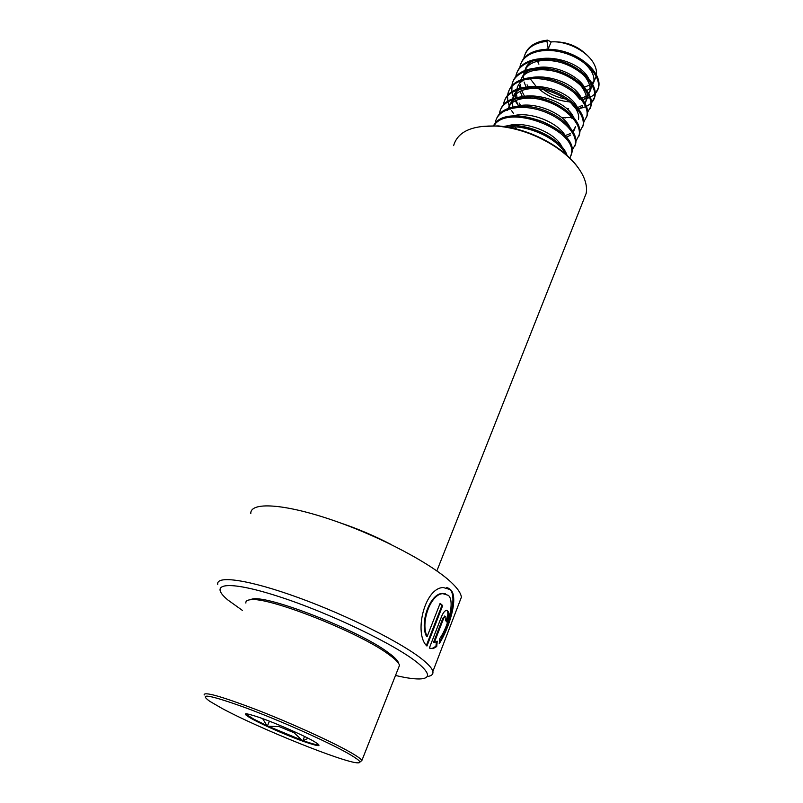 <?xml version="1.0" encoding="UTF-8"?>
<svg xmlns="http://www.w3.org/2000/svg" width="803" height="803" viewBox="0 0 803 803"><rect width="100%" height="100%" fill="white"/><g stroke="black" fill="none" stroke-linecap="round" stroke-linejoin="round"><path stroke-width="1.2" d="M217.754 584.413C215.796 574.968 248.94 579.605 298.736 597.763C348.442 615.811 403.357 643.584 423.231 660.126C429.023 664.904 432.235 668.698 432.867 671.499C433.429 674.319 431.492 676.016 427.066 676.568M427.176 636.488C420.18 622.947 430.538 594.049 442.794 593.648L448.395 595.364C455.421 601.678 447.522 627.805 439.873 638.345L439.231 643.635C448.124 630.395 459.316 597.723 450.593 589.703L443.286 587.525C424.265 587.866 413.716 634.179 426.945 646.044L442.694 605.582L440.114 603.344L427.176 636.488L426.463 636.287C419.517 622.777 429.936 593.859 442.132 593.467L445.284 593.698M250.807 513.519C250.114 501.704 283.76 503.411 332.673 520.203C381.495 536.876 434.413 565.272 452.852 583.911C458.222 589.282 461.063 593.728 461.374 597.251L459.467 602.2M242.526 610.501L228.022 600.102C207.666 583.369 226.908 579.806 277.928 596.278C328.748 612.548 395.879 644.839 417.951 663.097C429.173 672.462 430.508 677.702 421.956 678.806C416.285 679.408 407.462 678.294 395.518 675.453M480.324 126.543L498.121 125.91C518.156 127.757 537.247 134.573 555.395 146.367C565.402 153.142 573.101 160.429 578.491 168.218M453.625 145.614C457.73 131.551 472.244 125.057 497.157 126.111C517.624 127.998 537.127 134.964 555.676 147.009C569.277 156.304 578.541 166.181 583.46 176.64C586.18 182.682 587.093 188.253 586.19 193.342L583.259 200.76M437.213 641.175L434.282 642.591L443.678 618.33L445.223 616.302C446.127 616.503 446.187 617.818 445.404 620.247L446.839 622.064C449.339 614.827 449.208 610.902 446.458 610.3C444.732 610.782 443.136 612.779 441.65 616.313L429.334 648.061L433.028 648.653L436.722 646.535L437.213 641.175M444.912 616.202L442.925 618.099L433.53 642.35L434.282 642.591M446.257 621.301C448.184 615.75 448.375 612.077 446.829 610.26M430.057 648.412L432.235 648.412L435.949 646.274L436.722 646.535M435.949 646.274L436.38 641.768M439.472 641.818C449.238 626.119 460.069 590.496 446.679 587.595M426.433 645.281L441.961 605.382L442.694 605.582M439.984 603.655L441.961 605.382M246.692 713.757L246.049 714.68L249.111 714.238M221.779 708.276C258.777 728.371 345.431 763.251 358.028 762.85C362.424 762.84 358.881 759.568 347.398 753.033C326.831 741.42 280.016 720.562 245.557 707.754C209.784 694.876 197.849 692.728 209.774 701.31L221.779 708.276M360.216 761.856L361.902 760.431C360.888 758.795 356.743 755.914 349.476 751.799C330.736 741.179 290.646 722.981 256.87 709.852C221.096 696.241 203.52 691.293 204.153 694.996M398.499 667.905L399.503 665.366C399.041 663.348 396.622 660.588 392.245 657.085L388.522 654.294C359.353 632.383 268.192 596.509 250.646 599.731C247.133 600.022 245.547 601.136 245.889 603.083M398.629 663.459C398.338 661.441 395.949 658.631 391.452 655.017L387.799 652.267C359.232 630.746 270.119 595.706 252.825 598.887L249.01 599.941M562.441 147.591L560.956 144.972C552.354 130.638 520.826 119.527 505.398 126.754M557.101 143.817C547.445 132.766 524.73 124.565 510.005 127.547M566.266 137.464L564.981 135.225C556.981 121.775 528.675 110.824 512.515 116.054M560.574 133.408C550.216 123.381 537.066 117.981 521.127 117.218M570.05 127.396L568.976 125.539C561.146 112.169 533.413 101.278 517.182 106.297M514.904 127.025L516.791 129.092M573.794 117.399L572.94 115.933C561.397 94.925 511.702 87.487 508.64 108.084L508.63 108.114M571.947 118.332C561.056 98.578 514.562 89.976 508.379 108.194M507.918 109.379L507.606 110.433M565.222 135.607L570.471 133.509M572.971 131.511L575.57 126.533L573.342 132.154M566.225 137.383L570.762 134.994M577.498 107.472L576.875 106.397C565.453 85.269 515.897 77.981 512.746 98.729L512.324 101.7M512.334 103.115L512.946 106.929M578.481 119.436C579.104 116.184 578.24 112.631 575.892 108.776L570.602 102.473M536.675 88.43C522.873 88.139 514.562 92.345 511.722 101.058L512.746 98.729M519.139 103.045L520.655 105.564M535.782 119.316L539.245 121.213M546.602 124.324L550.346 125.469M516.178 100.676L518.487 105.976M581.171 97.595L580.78 96.932C569.608 75.904 520.756 68.546 516.941 89.033M516.821 89.444L516.389 92.345M516.389 93.75L517.172 98.327M579.806 99.291L573.794 92.255M516.5 90.187L515.506 93.329M515.375 94.674L515.767 99.08M521.649 90.609L524.389 96.059M561.799 117.71L571.324 117.379M520.133 91.301L522.301 96.501M584.935 102.965L587.113 98.378C587.776 95.055 586.953 91.442 584.654 87.537C577.447 74.468 552.032 63.838 535.651 68.004M530.221 69.821C525.212 72.2 522.101 75.663 520.876 80.22L520.655 80.732M520.414 84.445L521.127 88.962M585.196 103.457L586.16 100.696C586.812 97.384 585.989 93.78 583.691 89.876C573.322 70.122 528.123 61.63 520.956 79.627M520.424 80.812L519.862 82.518M519.431 85.379L519.752 89.725M527.079 84.817L528.123 86.644M577.598 107.582L582.295 105.374M526.095 87.085L524.068 81.986M578.782 109.088L582.496 106.799M587.304 95.226L590.908 89.123C591.58 85.77 590.777 82.137 588.509 78.212C577.457 56.732 528.304 49.896 524.891 71.076L524.771 71.337M587.324 96.571L589.964 91.432C590.627 88.089 589.824 84.456 587.545 80.541C577.347 60.787 532.57 52.325 525.092 70.242M524.53 71.437L523.887 73.354M523.446 76.144L523.486 78.794M542.888 89.143C549.995 94.322 557.683 97.635 565.944 99.09M581.774 98.327L586.16 96.129M530.903 79.627L535.802 85.991M538.602 88.691C548.068 96.641 558.497 101.037 569.869 101.891M582.888 99.773L586.341 97.534M594.571 80.2L596.238 76.124C597.02 72.461 596.348 68.536 594.22 64.35C588.087 51.663 567.159 40.692 551.209 41.886L547.455 40.15L546.953 41.294L548.228 48.772L538.964 51.071M591.128 87.376L593.738 82.227C594.421 78.855 593.628 75.201 591.369 71.266C584.624 60.988 573.472 54.363 557.904 51.392M548.228 48.772L551.209 41.886M589.824 58.047C579.696 46.584 566.978 41.184 551.691 41.866M537.538 61.319L538.903 64.18M547.666 79.778L548.369 80.23M584.464 87.216L589.553 85.008M590.867 84.124L593.899 81.163M586.943 90.518L590.165 88.33M546.953 41.294C534.427 42.81 526.838 47.969 524.168 56.762L523.827 58.378M594.762 94.714L598.255 88.119C600.975 76.315 585.558 59.392 564.74 53.098C543.792 46.584 523.395 52.566 520.173 65.816L519.732 68.135M590.958 103.948L594.491 97.354C597.161 85.66 581.633 68.797 560.745 62.463C539.726 55.909 519.31 61.771 516.138 74.93L515.787 76.666M587.123 113.263L590.697 106.669C593.327 95.075 577.678 78.272 556.72 71.899C535.621 65.314 515.195 71.055 512.083 84.124L511.802 91.572M511.933 92.345L513.328 96.962M513.398 97.143L514.643 99.793M515.365 101.088L517.885 104.872M583.741 122.136L586.873 116.054C589.452 104.561 573.703 87.818 552.665 81.404C531.496 74.779 511.049 80.41 507.988 93.369L507.626 95.226M507.556 95.898L507.777 100.957M507.928 101.74L509.293 106.126M509.393 106.367L509.975 107.672M510.437 108.596L510.718 109.128M511.491 110.473L513.659 113.705M579.856 131.582L583.028 125.499C585.548 114.126 569.688 97.444 548.579 90.99C527.33 84.325 506.884 89.826 503.872 102.694L503.511 104.601M575.952 141.097L579.154 135.014C581.623 123.752 565.653 107.13 544.464 100.636C523.144 93.941 502.678 99.321 499.717 112.089L499.356 114.056M572.007 150.683L575.249 144.61C577.668 133.459 561.578 116.897 540.319 110.362C518.919 103.627 498.442 108.877 495.541 121.544L495.11 124.274M569.869 158.05L571.314 154.266C578.431 130.829 507.857 102.222 493.735 125.91M565.342 153.895C558.266 138.979 528.294 124.515 507.496 127.095M547.455 40.15C536.023 41.485 528.655 45.972 525.333 53.61M524.67 55.628L524.229 57.886M583.922 99.241L586.381 98.628M587.103 98.408C593.568 96.25 597.442 92.435 598.717 86.965C601.337 75.472 586.933 59.091 566.808 52.436C546.632 45.6 525.995 50.378 521.328 62.684M520.675 64.682L520.163 67.653M566.306 108.475L568.614 108.746M580.408 108.264L582.546 107.753M583.329 107.512L585.658 106.648M586.461 106.287C591.128 104.019 593.959 100.656 594.963 96.199C597.643 84.486 582.125 67.623 561.247 61.289C540.228 54.745 519.822 60.616 516.65 73.786L516.209 76.175M561.357 117.358L565.663 117.89M590.235 108.375L591.169 105.504C593.698 94.212 579.073 77.931 558.798 71.216C538.462 64.32 517.794 68.887 513.217 81.023M539.144 120.36L547.285 123.803M586.421 117.73L587.354 114.869C589.934 103.376 574.205 86.624 553.177 80.21C532.018 73.595 511.571 79.236 508.5 92.215L507.988 93.369M582.587 127.145L583.51 124.314C586.039 112.922 570.19 96.23 549.091 89.785C527.852 83.131 507.406 88.641 504.384 101.529L503.872 102.694M578.722 136.64L579.636 133.82C582.115 122.548 566.155 105.916 544.986 99.431C523.666 92.736 503.2 98.127 500.239 110.904L499.717 112.089M574.828 146.196L575.741 143.406C578.06 132.535 562.983 116.495 542.396 109.65C521.749 102.633 501.002 106.759 496.645 118.513M570.903 155.832L571.806 153.062C579.073 128.821 505.519 100.375 493.474 125.91M567.059 155.401C562.14 138.598 525.634 121.072 503.772 126.513M260.553 717.862L262.952 719.076L267.269 726.243L279.083 726.564L294.129 732.788L302.701 740.908L308.161 738.248M262.952 719.076L261.065 718.043M303.243 740.677C313.27 744.22 318.329 745.435 318.42 744.321L318.4 744.271M269.447 721.174L267.269 726.243M304.558 736.451L302.701 740.908M294.129 732.788L279.083 726.564M340.02 522.793C357.546 528.675 374.509 535.872 390.91 544.394M442.925 618.099L443.678 618.33M252.634 719.267C240.9 712.612 243.329 712.07 259.911 717.631C276.112 723.332 301.537 734.434 312.829 740.717C323.448 747.011 320.317 747.242 303.414 741.4C287.594 735.739 264.338 725.601 252.634 719.267M246.752 714.65L253.708 719.107L266.867 725.621M268.322 726.293L301.918 740.195M498.121 125.91L497.157 126.111M555.395 146.367L555.676 147.009M436.862 570.903L586.19 193.342M432.867 671.499L461.374 597.251M444.471 616.072L445.223 616.302M432.235 648.412L433.028 648.653M442.132 593.467L442.794 593.648M252.825 598.887L250.646 599.731M399.503 665.366L361.902 760.431M391.452 655.017L392.245 657.085M587.113 98.378L586.16 100.696M590.908 89.123L589.964 91.432M596.238 76.124L593.738 82.227M598.255 88.119L598.717 86.965M594.491 97.354L594.963 96.199M590.697 106.669L591.169 105.504M586.873 116.054L587.354 114.869M583.028 125.499L583.51 124.314M579.154 135.014L579.636 133.82M575.249 144.61L575.741 143.406M571.314 154.266L571.806 153.062"/></g></svg>
